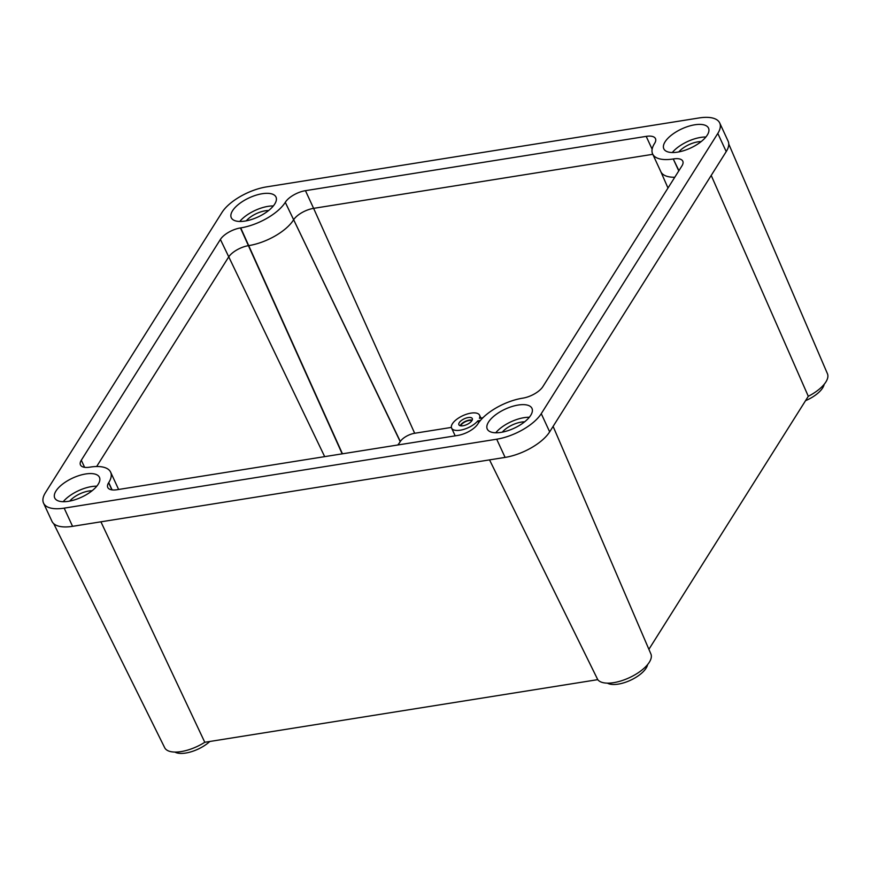 <?xml version="1.0" encoding="UTF-8"?>
<svg xmlns="http://www.w3.org/2000/svg" width="871" height="871" viewBox="0 0 871 871"><rect width="100%" height="100%" fill="white"/><g stroke="black" fill="none" stroke-linecap="round" stroke-linejoin="round"><path stroke-width="1.31" d="M701.166 141.592A16.625 7.11 -24.8 0 0 697.823 141.864A16.625 7.11 -24.8 0 0 678.836 151.902M524.614 421.836A16.625 7.11 -24.8 0 0 521.272 422.108A16.625 7.11 -24.8 0 0 502.284 432.158M92.076 490.765A16.625 7.11 -24.8 0 0 88.733 491.037A16.625 7.11 -24.8 0 0 69.745 501.086M268.627 210.521A16.625 7.11 -24.8 0 0 265.285 210.793A16.625 7.11 -24.8 0 0 246.297 220.831M501.01 432.375A24.628 10.539 -24.8 0 0 524.113 422.228A24.628 10.539 -24.8 0 0 531.974 408.379A24.628 10.539 -24.8 0 0 518.234 405.037A24.628 10.539 -24.8 0 0 495.12 415.184A24.628 10.539 -24.8 0 0 487.259 429.044A24.628 10.539 -24.8 0 0 501.01 432.375M529.328 417.263A24.628 10.539 -24.8 0 0 524.07 417.666A24.628 10.539 -24.8 0 0 495.741 432.778M677.562 152.131A24.628 10.539 -24.8 0 0 700.665 141.984A24.628 10.539 -24.8 0 0 708.526 128.135A24.628 10.539 -24.8 0 0 694.786 124.793A24.628 10.539 -24.8 0 0 671.683 134.94A24.628 10.539 -24.8 0 0 663.811 148.789A24.628 10.539 -24.8 0 0 677.562 152.131M705.88 137.019A24.628 10.539 -24.8 0 0 700.622 137.422A24.628 10.539 -24.8 0 0 672.292 152.534M245.023 221.06A24.628 10.539 -24.8 0 0 268.126 210.913A24.628 10.539 -24.8 0 0 275.998 197.064A24.628 10.539 -24.8 0 0 262.247 193.721A24.628 10.539 -24.8 0 0 239.144 203.868A24.628 10.539 -24.8 0 0 231.283 217.717A24.628 10.539 -24.8 0 0 245.023 221.06M273.342 205.948A24.628 10.539 -24.8 0 0 268.083 206.351A24.628 10.539 -24.8 0 0 239.765 221.463M68.471 501.304A24.628 10.539 -24.8 0 0 91.575 491.157A24.628 10.539 -24.8 0 0 99.446 477.308A24.628 10.539 -24.8 0 0 85.696 473.966A24.628 10.539 -24.8 0 0 62.592 484.113A24.628 10.539 -24.8 0 0 54.731 497.972A24.628 10.539 -24.8 0 0 68.471 501.304M96.79 486.192A24.628 10.539 -24.8 0 0 91.531 486.595A24.628 10.539 -24.8 0 0 63.213 501.707M471.908 420.671A6.62 2.831 -24.8 0 0 469.066 420.519A6.62 2.831 -24.8 0 0 460.726 425.832M463.002 425.767A7.393 3.157 -24.8 0 0 469.937 422.718A7.393 3.157 -24.8 0 0 472.3 418.57A7.393 3.157 -24.8 0 0 468.173 417.568A7.393 3.157 -24.8 0 0 461.238 420.606A7.393 3.157 -24.8 0 0 458.886 424.765A7.393 3.157 -24.8 0 0 463.002 425.767M472.191 420.149A7.393 3.157 -24.8 0 0 469.338 420.094A7.393 3.157 -24.8 0 0 460.149 425.712M478.669 422.707L477.82 420.867A15.395 6.587 155.2 0 1 460.204 430.209A15.395 6.587 155.2 0 1 451.614 428.118A15.395 6.587 155.2 0 1 456.535 419.463A15.395 6.587 155.2 0 1 470.971 413.126A15.395 6.587 155.2 0 1 479.562 415.206A15.395 6.587 155.2 0 1 479.431 418.309L482.904 417.753M209.813 741.471A23.092 9.875 155.2 0 1 185.73 753.045A23.092 9.875 155.2 0 1 174.908 752.076M647.599 664.595A23.092 9.875 155.2 0 1 618.258 684.116A23.092 9.875 155.2 0 1 607.435 683.147M100.916 521.816L204.783 742.277A29.57 12.651 155.2 0 1 181.124 751.586A29.57 12.651 155.2 0 1 164.684 747.71L53.719 523.667M553.107 426.387L650.898 653.979A29.57 12.651 155.2 0 1 641.274 670.572A29.57 12.651 155.2 0 1 613.652 682.657A29.57 12.651 155.2 0 1 597.756 679.652L489.535 459.888M397.797 444.983A41.666 17.823 -24.8 0 0 400.214 441.662L400.322 441.488A11.9 5.084 155.2 0 1 414.672 433.268L451.396 427.411M204.783 742.277L597.756 679.652M648.895 649.32L808.299 396.294L711.215 175.43M728.755 144.02L827.45 373.735A29.57 12.651 155.2 0 1 808.299 396.294M824.151 384.34A23.092 9.875 155.2 0 1 805.533 400.682M43.55 503.133L51.955 521.315A36.941 15.809 -24.8 0 0 72.565 526.334L505.104 457.406A36.941 15.809 -24.8 0 0 549.666 431.853L726.218 151.608A36.941 15.809 -24.8 0 0 728.112 141.156L719.707 122.963A36.941 15.809 -24.8 0 0 699.086 117.955L266.559 186.884A36.941 15.809 -24.8 0 0 221.985 212.437L45.434 492.681A36.941 15.809 -24.8 0 0 43.55 503.133A36.941 15.809 -24.8 0 0 64.171 508.141L496.699 439.213A36.941 15.809 -24.8 0 0 541.261 413.671L717.813 133.415A36.941 15.809 -24.8 0 0 719.707 122.963M678.934 170.662L673.25 158.968A36.941 15.809 155.2 0 1 652.629 153.96A36.941 15.809 155.2 0 1 654.524 143.508L654.633 143.334A16.625 7.11 155.2 0 0 655.482 138.631A16.625 7.11 155.2 0 0 646.195 136.377L305.449 190.673L313.614 208.354A16.625 7.11 -24.8 0 0 293.56 219.851L293.451 220.025A36.941 15.809 155.2 0 1 248.888 245.578L248.627 245.622A16.625 7.11 -24.8 0 0 228.572 257.119L96.648 466.518M673.512 158.925A16.625 7.11 155.2 0 1 682.788 161.179A16.625 7.11 155.2 0 1 681.939 165.882L542.851 386.659A16.625 7.11 155.2 0 1 522.796 398.156L522.535 398.199A36.941 15.809 155.2 0 0 477.972 423.752L477.863 423.927A16.625 7.11 155.2 0 1 457.808 435.424L117.052 489.72A16.625 7.11 155.2 0 1 107.775 487.466A16.625 7.11 155.2 0 1 108.625 482.763L111.913 489.872M324.676 456.633L220.396 239.438L81.308 460.215A16.625 7.11 155.2 0 0 80.459 464.918A16.625 7.11 155.2 0 0 89.735 467.172L90.007 467.128A36.941 15.809 155.2 0 1 110.617 472.136A36.941 15.809 155.2 0 1 108.733 482.588L108.625 482.763M220.396 239.438A16.625 7.11 155.2 0 1 240.45 227.941L342.183 453.845M400.322 441.488L285.285 202.344A36.941 15.809 155.2 0 1 240.723 227.897L240.45 227.941M285.394 202.17A16.625 7.11 155.2 0 1 305.449 190.673M674.775 177.259A36.941 15.809 155.2 0 1 660.806 171.641A36.941 15.809 155.2 0 1 660.751 171.522M652.793 154.309L313.614 208.354L414.672 433.268M477.82 420.867L480.4 420.453M726.218 151.608L717.813 133.415M549.666 431.853L541.261 413.671M505.104 457.406L496.699 439.213M72.565 526.334L64.171 508.141M678.77 170.912L673.25 158.968M112.109 489.894L108.733 482.588M81.308 460.215L84.596 467.324M342.445 453.802L240.723 227.897M400.214 441.662L285.285 202.344M652.139 149.224L646.195 136.377M451.614 428.118L455.185 435.838M660.806 171.641L652.629 153.96M118.63 489.469L110.617 472.136M660.773 171.576L667.992 188.027M479.562 415.206L480.89 418.08"/></g></svg>
